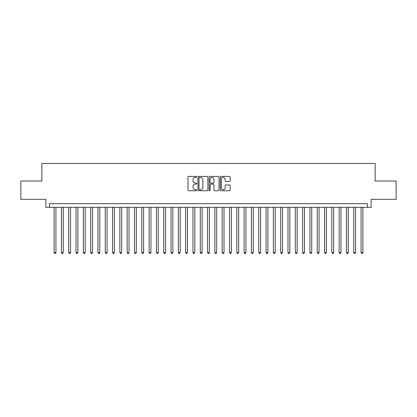 <?xml version="1.0" encoding="UTF-8"?>
<svg xmlns="http://www.w3.org/2000/svg" width="417" height="417" viewBox="0 0 417 417"><rect width="100%" height="100%" fill="white"/><g stroke="black" fill="none" stroke-linecap="round" stroke-linejoin="round"><path stroke-width="0.63" d="M196.808 176.907A0.5 0.5 0 0 0 196.303 176.401L188.682 176.401A0.719 0.719 0 0 0 187.963 177.121L187.963 190.032A0.719 0.719 0 0 0 188.682 190.751L196.303 190.751A0.5 0.5 0 0 0 196.808 190.251A0.5 0.5 0 0 0 196.303 189.745L195.318 189.745A2.294 2.294 0 0 1 193.024 187.452L193.024 186.373A2.294 2.294 0 0 1 195.318 184.079L196.303 184.079A0.5 0.5 0 0 0 196.808 183.579A0.5 0.5 0 0 0 196.303 183.073L195.318 183.073A2.294 2.294 0 0 1 193.024 180.78L193.024 179.701A2.294 2.294 0 0 1 195.318 177.407L196.303 177.407A0.5 0.5 0 0 0 196.808 176.907M229.465 181.463A0.719 0.719 0 0 0 230.184 180.743L230.184 177.121A0.719 0.719 0 0 0 229.465 176.401L221 176.401A0.719 0.719 0 0 0 220.285 177.121L220.285 190.032A0.719 0.719 0 0 0 221 190.751L229.465 190.751A0.719 0.719 0 0 0 230.184 190.032L230.184 185.659A0.719 0.719 0 0 0 229.465 184.94L225.842 184.94A0.719 0.719 0 0 0 225.128 185.659L225.128 187.827A1.918 1.918 0 0 1 223.204 189.745A1.918 1.918 0 0 1 221.286 187.827L221.286 179.326A1.918 1.918 0 0 1 223.204 177.407A1.918 1.918 0 0 1 225.128 179.326L225.128 180.743A0.719 0.719 0 0 0 225.842 181.463L229.465 181.463M367.466 207.332L371.12 207.332L371.12 199.29L396.15 199.29L396.15 181.02L375.138 181.02L375.138 163.48L41.862 163.48L41.862 181.02L20.85 181.02L20.85 199.29L45.88 199.29L45.88 207.332L367.466 207.332L367.466 203.678L49.534 203.678L49.534 207.332M207.875 177.121A0.719 0.719 0 0 0 207.155 176.401L198.69 176.401A0.719 0.719 0 0 0 197.971 177.121L197.971 190.032A0.719 0.719 0 0 0 198.69 190.751L207.155 190.751A0.719 0.719 0 0 0 207.875 190.032L207.875 177.121M209.845 176.401L218.31 176.401A0.719 0.719 0 0 1 219.029 177.121L219.029 190.032A0.719 0.719 0 0 1 218.31 190.751L214.687 190.751A0.719 0.719 0 0 1 213.968 190.032L213.968 184.799A0.719 0.719 0 0 0 213.254 184.079L210.851 184.079A0.719 0.719 0 0 0 210.132 184.799L210.132 190.251A0.5 0.5 0 0 1 209.631 190.751A0.5 0.5 0 0 1 209.125 190.251L209.125 177.121A0.719 0.719 0 0 1 209.845 176.401M199.477 177.407A0.5 0.5 0 0 0 198.977 177.908L198.977 189.245A0.5 0.5 0 0 0 199.477 189.745L200.52 189.745A2.294 2.294 0 0 0 202.813 187.452L202.813 179.701A2.294 2.294 0 0 0 200.52 177.407L199.477 177.407M213.968 179.362A1.918 1.918 0 0 0 212.05 177.444A1.918 1.918 0 0 0 210.132 179.362L210.132 182.359A0.719 0.719 0 0 0 210.851 183.073L213.254 183.073A0.719 0.719 0 0 0 213.968 182.359L213.968 179.362M54.106 207.332L54.106 252.572L55.93 252.572L55.93 207.332M55.93 252.572L55.383 253.52L54.653 253.52L54.106 252.572M61.414 207.332L61.414 252.572L63.238 252.572L63.238 207.332M63.238 252.572L62.691 253.52L61.961 253.52L61.414 252.572M68.722 207.332L68.722 252.572L70.551 252.572L70.551 207.332M70.551 252.572L69.999 253.52L69.269 253.52L68.722 252.572M76.03 207.332L76.03 252.572L77.859 252.572L77.859 207.332M77.859 252.572L77.312 253.52L76.577 253.52L76.03 252.572M83.337 207.332L83.337 252.572L85.167 252.572L85.167 207.332M85.167 252.572L84.62 253.52L83.885 253.52L83.337 252.572M90.645 207.332L90.645 252.572L92.475 252.572L92.475 207.332M92.475 252.572L91.928 253.52L91.198 253.52L90.645 252.572M97.959 207.332L97.959 252.572L99.783 252.572L99.783 207.332M99.783 252.572L99.236 253.52L98.506 253.52L97.959 252.572M105.266 207.332L105.266 252.572L107.091 252.572L107.091 207.332M107.091 252.572L106.543 253.52L105.814 253.52L105.266 252.572M112.574 207.332L112.574 252.572L114.399 252.572L114.399 207.332M114.399 252.572L113.851 253.52L113.122 253.52L112.574 252.572M119.882 207.332L119.882 252.572L121.712 252.572L121.712 207.332M121.712 252.572L121.159 253.52L120.43 253.52L119.882 252.572M127.19 207.332L127.19 252.572L129.02 252.572L129.02 207.332M129.02 252.572L128.472 253.52L127.738 253.52L127.19 252.572M134.498 207.332L134.498 252.572L136.328 252.572L136.328 207.332M136.328 252.572L135.78 253.52L135.045 253.52L134.498 252.572M141.806 207.332L141.806 252.572L143.636 252.572L143.636 207.332M143.636 252.572L143.088 253.52L142.359 253.52L141.806 252.572M149.119 207.332L149.119 252.572L150.944 252.572L150.944 207.332M150.944 252.572L150.396 253.52L149.667 253.52L149.119 252.572M156.427 207.332L156.427 252.572L158.252 252.572L158.252 207.332M158.252 252.572L157.704 253.52L156.974 253.52L156.427 252.572M163.735 207.332L163.735 252.572L165.559 252.572L165.559 207.332M165.559 252.572L165.012 253.52L164.282 253.52L163.735 252.572M171.043 207.332L171.043 252.572L172.873 252.572L172.873 207.332M172.873 252.572L172.32 253.52L171.59 253.52L171.043 252.572M178.351 207.332L178.351 252.572L180.18 252.572L180.18 207.332M180.18 252.572L179.633 253.52L178.898 253.52L178.351 252.572M185.659 207.332L185.659 252.572L187.488 252.572L187.488 207.332M187.488 252.572L186.941 253.52L186.206 253.52L185.659 252.572M192.967 207.332L192.967 252.572L194.796 252.572L194.796 207.332M194.796 252.572L194.249 253.52L193.519 253.52L192.967 252.572M200.28 207.332L200.28 252.572L202.104 252.572L202.104 207.332M202.104 252.572L201.557 253.52L200.827 253.52L200.28 252.572M207.588 207.332L207.588 252.572L209.412 252.572L209.412 207.332M209.412 252.572L208.865 253.52L208.135 253.52L207.588 252.572M214.896 207.332L214.896 252.572L216.72 252.572L216.72 207.332M216.72 252.572L216.173 253.52L215.443 253.52L214.896 252.572M222.204 207.332L222.204 252.572L224.033 252.572L224.033 207.332M224.033 252.572L223.481 253.52L222.751 253.52L222.204 252.572M229.512 207.332L229.512 252.572L231.341 252.572L231.341 207.332M231.341 252.572L230.794 253.52L230.059 253.52L229.512 252.572M236.82 207.332L236.82 252.572L238.649 252.572L238.649 207.332M238.649 252.572L238.102 253.52L237.367 253.52L236.82 252.572M244.127 207.332L244.127 252.572L245.957 252.572L245.957 207.332M245.957 252.572L245.41 253.52L244.68 253.52L244.127 252.572M251.441 207.332L251.441 252.572L253.265 252.572L253.265 207.332M253.265 252.572L252.718 253.52L251.988 253.52L251.441 252.572M258.748 207.332L258.748 252.572L260.573 252.572L260.573 207.332M260.573 252.572L260.026 253.52L259.296 253.52L258.748 252.572M266.056 207.332L266.056 252.572L267.881 252.572L267.881 207.332M267.881 252.572L267.333 253.52L266.604 253.52L266.056 252.572M273.364 207.332L273.364 252.572L275.194 252.572L275.194 207.332M275.194 252.572L274.641 253.52L273.912 253.52L273.364 252.572M280.672 207.332L280.672 252.572L282.502 252.572L282.502 207.332M282.502 252.572L281.955 253.52L281.22 253.52L280.672 252.572M287.98 207.332L287.98 252.572L289.81 252.572L289.81 207.332M289.81 252.572L289.262 253.52L288.528 253.52L287.98 252.572M295.288 207.332L295.288 252.572L297.118 252.572L297.118 207.332M297.118 252.572L296.57 253.52L295.841 253.52L295.288 252.572M302.601 207.332L302.601 252.572L304.426 252.572L304.426 207.332M304.426 252.572L303.878 253.52L303.149 253.52L302.601 252.572M309.909 207.332L309.909 252.572L311.734 252.572L311.734 207.332M311.734 252.572L311.186 253.52L310.457 253.52L309.909 252.572M317.217 207.332L317.217 252.572L319.041 252.572L319.041 207.332M319.041 252.572L318.494 253.52L317.764 253.52L317.217 252.572M324.525 207.332L324.525 252.572L326.355 252.572L326.355 207.332M326.355 252.572L325.802 253.52L325.072 253.52L324.525 252.572M331.833 207.332L331.833 252.572L333.663 252.572L333.663 207.332M333.663 252.572L333.115 253.52L332.38 253.52L331.833 252.572M339.141 207.332L339.141 252.572L340.97 252.572L340.97 207.332M340.97 252.572L340.423 253.52L339.688 253.52L339.141 252.572M346.449 207.332L346.449 252.572L348.278 252.572L348.278 207.332M348.278 252.572L347.731 253.52L347.001 253.52L346.449 252.572M353.762 207.332L353.762 252.572L355.586 252.572L355.586 207.332M355.586 252.572L355.039 253.52L354.309 253.52L353.762 252.572M361.07 207.332L361.07 252.572L362.894 252.572L362.894 207.332M362.894 252.572L362.347 253.52L361.617 253.52L361.07 252.572"/></g></svg>
